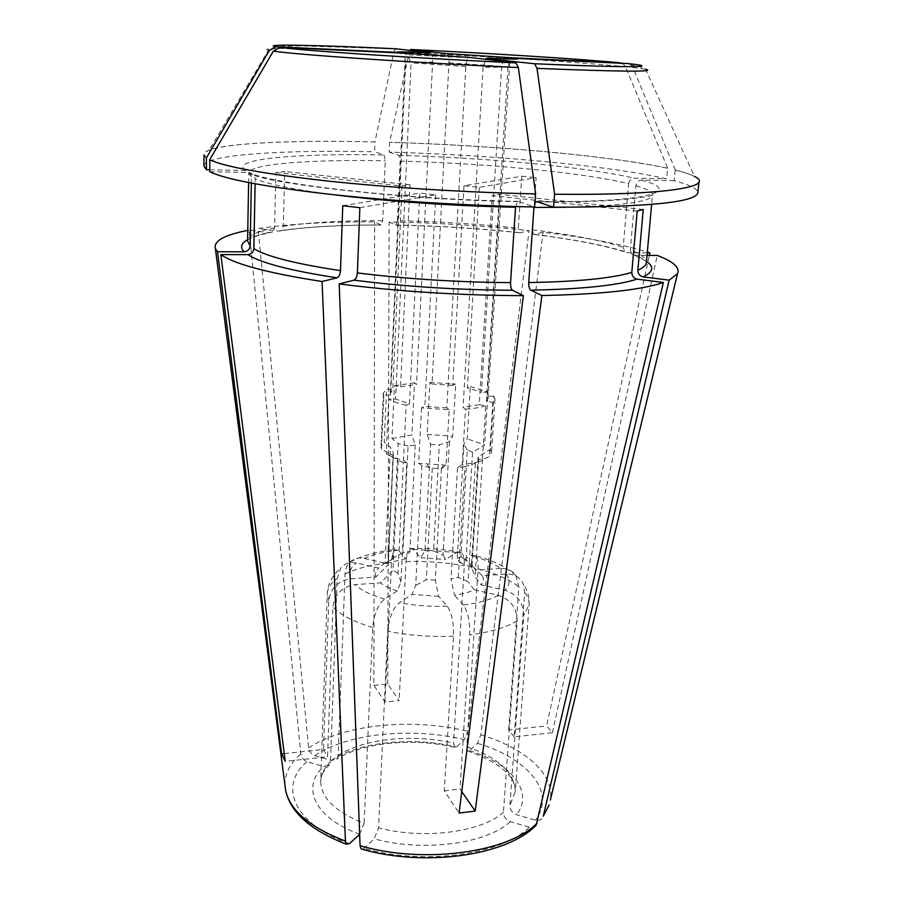 <?xml version="1.0" encoding="UTF-8"?>
<svg xmlns="http://www.w3.org/2000/svg" width="903" height="903" viewBox="0 0 903 903"><rect width="100%" height="100%" fill="white"/><g stroke="black" fill="none" stroke-linecap="round" stroke-linejoin="round"><path stroke-width="0.68" stroke-dasharray="4.51 3.39" d="M554.521 194.19C648.794 194.472 696.958 190.183 699.012 181.334C698.922 177.699 690.976 173.94 675.184 170.035L675.32 170.035C683.921 172.18 690.287 174.302 694.418 176.412L645.566 69.249C642.451 67.465 637.676 66.077 631.22 65.084L627.551 63.549M675.184 170.035L674.18 180.724C689.926 184.855 697.816 188.874 697.884 192.779M535.569 193.908L535.569 193.885C467.709 192.508 388.787 187.587 327.078 180.95C264.161 173.873 225.073 166.818 209.835 159.797L209.835 159.865M206.539 157.935L204.022 154.526C204.529 143.859 283.361 139.672 375.005 141.94L374.61 151.76L384.012 155L385.276 160.779L382.737 220.625L381.066 225.05L374.632 221.856C327.891 221.675 289.039 223.91 258.055 228.561L278.609 231.134C305.553 226.992 339.709 224.96 381.066 225.05M203.909 166.028C204.417 154.548 283.113 149.706 374.61 151.76M206.381 157.935C202.328 154.977 203.231 152.37 209.112 150.124C228.628 142.64 297.132 140.055 374.959 141.929L375.005 141.94M623.341 63.955C580.392 58.864 489.934 53.57 410.481 49.654L409.104 52.713L389.577 142.313L389.193 152.11C491.706 154.91 609.435 165.621 666.595 178.85L667.712 168.263L625.486 66.732L623.341 63.966L620.192 62.815M667.712 168.263C610.326 155.745 492.316 145.327 389.577 142.313C492.293 145.338 610.236 155.745 667.577 168.263M389.193 152.11L398.866 155.361L400.153 161.118L397.467 220.772C438.373 221.449 478.646 223.921 518.299 228.188L521.765 176.232L463.995 185.747L479.279 187.35L536.122 177.665L532.499 229.825L533.436 234.261L534.158 234.475L543.075 232.218C586.499 237.5 621.241 244.092 647.338 252.016M475.35 555.661L470.519 555.514C483.455 558.934 493.456 563.258 500.522 568.484C507.136 568.224 512.261 570.549 515.873 575.459C505.657 566.655 492.146 560.052 475.35 555.661C477.484 557.964 478.398 562.377 478.071 568.913L466.783 746.86L467.585 750.833L469.515 750.63L477.461 743.282L480.859 734.805L543.075 232.218M479.279 187.35L467.382 387.839L470.328 386.563L467.201 438.813L463.939 444.22L457.189 558.212L459.796 562.637L470.519 555.514M463.995 185.747L452.708 385.4L455.699 384.136L452.719 436.172L449.423 441.544L439.332 444.795L433.53 550.988L443.012 555.097L449.423 441.544M443.012 555.097L445.676 559.533L456.557 552.478L461.219 552.433C463.578 554.6 464.605 559.081 464.289 565.865L453.52 743.203L454.423 747.221L456.308 746.962L464.368 739.681L467.799 731.261L529.079 230.592L520.004 232.827L519.293 232.624L518.299 228.188M521.765 176.232L536.122 177.665M342.756 205.726L419.782 193.039L409.51 403.754L395.582 399.024L388.696 399.228L386.258 453.78L398.2 460.248L393.008 570.448L380.468 582.853L355.127 584.625C342.102 586.792 334.686 594.185 332.914 606.816L327.541 756.793L285.224 761.331M359.868 207.69L435.743 194.766L419.782 193.039M421.509 407.863L418.687 463.295L421.882 465.655L432.277 468.183L441.477 468.589L446.048 465.214L449.163 409.748L421.509 407.863L424.828 406.418L435.743 194.766M421.882 465.655L415.696 585.415L411.994 594.377L399.498 602.673C392.952 608.25 389.024 617.754 387.714 631.174L378.549 827.78L374.226 838.819L363.875 848.391L361.121 848.865M359.654 834.395L364.123 823.31C335.318 811.899 320.858 797.846 320.734 781.163C321.073 774.085 324.324 767.573 330.498 761.613L329.55 764.581L323.68 766.545L307.031 761.624C303.577 760.258 301.5 757.673 300.812 753.87L249.138 230.107L269.816 232.726L272.661 231.868L274.58 227.838L275.844 172.563L284.682 171.525L283.339 226.292L281.194 230.468L278.609 231.134M400.943 582.017L398.009 573.247L403.325 462.596L406.756 462.731L400.943 582.017L397.207 590.923L384.543 599.129C377.905 604.649 373.955 614.096 372.679 627.461L364.123 823.31M406.756 462.731L403.494 460.372C395.977 458.464 390.231 456.263 386.258 453.78M409.51 403.754L406.147 405.176L403.494 460.372M373.887 685.377L387.759 684.09L399.16 700.638L384.983 702.003L373.887 685.377L374.632 221.856M441.477 468.589L435.302 580.076L438.677 596.375L447.312 606.263C451.726 612.674 453.791 622.641 453.509 636.175L444.31 790.881L459.096 813.039M444.31 790.881L460.033 789.041L461.76 791.547M275.844 172.563L402.049 186.018L410.007 184.81L400.537 386.823L394.408 385.784L391.992 438.508L398.088 443.587L392.703 558.37L386.281 563.449L364.123 558.449C358.626 557.354 353.953 558.528 350.127 561.959C347.012 565.007 345.307 568.992 345.036 573.924L338.151 755.551L336.729 759.084L331.367 760.461L314.82 755.619C311.388 754.276 309.323 751.714 308.645 747.932L258.055 228.561M410.007 184.81L284.682 171.525M402.049 186.018L392.771 389.915L386.597 388.866L384.238 442.064L390.378 447.188L393.358 453.069L388.346 561.722L385.118 562.953L390.378 447.188M385.118 562.953L378.662 568.066L356.358 562.987C349.743 561.734 344.483 563.54 340.578 568.427L337.169 578.563L330.498 761.613M637.202 211.088L492.169 195.624L479.256 404.691L463.081 407.388L465.508 409.217L462.234 464.492C470.497 463.679 477.202 462.336 482.36 460.485L475.418 463.262L468.115 581.69L458.272 577.457L451.048 578.958L454.502 595.201C462.573 594.05 469.154 592.255 474.21 589.828L468.115 581.69M643.263 209.519L499.438 194.28L492.169 195.624M492.88 402.467L489.403 456.647L482.507 459.401L478.601 459.288L478.161 456.783L490.363 449.423L493.794 396.09L494.991 399.126L492.88 402.467L486.39 401.372L499.438 194.28M482.507 459.401L475.113 576.803L481.164 584.873L504.991 590.246C517.137 594.242 523.39 602.628 523.751 615.406L509.902 805.453C510.105 809.856 512.373 812.937 516.685 814.709L535.445 820.206C538.786 820.951 541.247 820.026 542.805 817.441M536.168 825.116L533.684 827.069L530.354 827.487L510.251 821.662C505.906 819.868 503.626 816.741 503.422 812.305C481.491 832.227 423.439 839.925 378.549 827.78M474.21 589.828L498.219 595.291C510.455 599.344 516.764 607.809 517.148 620.7L503.422 812.305M479.256 404.691L485.803 405.808L482.36 460.485M478.161 456.783L471.434 565.154L482.247 575.719L506.199 574.037C514.27 573.823 519.947 577.107 523.232 583.88L524.654 592.503L514.168 736.814L552.422 732.717L546.575 725.956L649.359 255.425M514.168 736.814L508.615 729.951L546.575 725.956M284.242 753.599L323.545 749.456L327.541 756.793M449.163 409.748L446.793 407.908L465.813 66.551C466.174 62.149 467.088 59.214 468.544 57.769L469.47 57.431M402.738 53.096L407.411 54.925L411.068 62.838L395.582 399.024M247.761 230.378L249.138 230.107M458.272 577.457L464.887 466.704L475.418 463.262M398.009 573.247L393.008 570.448M397.207 590.923C389.904 588.632 384.328 585.934 380.468 582.853M403.325 462.596L398.2 460.248M406.147 405.176C398.55 403.438 392.726 401.451 388.696 399.228M446.793 407.908L424.828 406.418M209.71 171.672L249.296 172.45L254.24 175.374L255.21 178.726L255.109 183.828M515.545 207.193L517.396 201.64L518.412 201.369L534.655 206.979M432.277 468.183L426.306 579.703L415.696 585.415M435.302 580.076L426.306 579.703M478.601 459.288L471.829 568.213L475.113 576.803M471.434 565.154L471.829 568.213M391.992 438.508L411.881 434.986L415.267 445.032L408.066 446.059L402.851 552.941L409.917 551.586L405.763 558.675L398.415 550.243L394.927 549.645C393.031 551.541 391.891 555.842 391.507 562.535L384.983 702.003M415.267 445.032L409.917 551.586M397.433 52.43C400.966 52.848 403.494 54.778 405.007 58.221L405.684 62.07L390.66 394.893L383.843 395.096L381.472 449.13L393.313 455.563L388.279 564.77L375.862 577.051L350.748 578.778C337.835 580.911 330.498 588.225 328.748 600.743L323.545 749.456M430.325 52.825C431.916 53.627 432.684 56.72 432.616 62.081L416.554 384.43L414.466 382.804L411.881 434.986M395.672 48.762L393.832 52.002L374.959 141.929M375.862 577.051C374.734 573.856 375.671 570.854 378.662 568.066M388.279 564.77L388.346 561.722M393.313 455.563L393.358 453.069M381.472 449.13L380.964 446.861L384.238 442.064M383.843 395.096L383.312 393.076L386.597 388.866M390.66 394.893L390.31 393.336L392.771 389.915M400.537 386.823L416.554 384.43M209.733 169.764L245.593 170.475L250.978 174.29L251.339 183.117M472.585 452.211L467.302 449.987L460.88 556.97L466.027 559.623L472.585 452.211L484.674 444.931L467.201 438.813M387.759 684.09L389.137 221.991C436.476 222.736 483.128 225.603 529.079 230.592M392.703 558.37L402.851 552.941M408.066 446.059L398.088 443.587M482.247 575.719C483.974 578.868 483.624 581.927 481.164 584.873M490.363 449.423L491.525 452.843L489.403 456.647M493.794 396.09L487.214 396.293L488.015 398.629L486.39 401.372M647.022 255.425L634.832 255.391L631.513 253.766L630.305 249.871C641.153 254.127 646.514 258.371 646.379 262.581C646.841 260.64 641.864 257.716 631.445 253.811M446.613 53.593C448.249 54.394 449.028 57.465 448.96 62.815L432.029 384.012L429.884 382.398L427.164 434.411L430.629 444.411L424.997 550.627L420.719 557.693L413.156 549.306L409.725 548.595C407.693 550.379 406.463 554.713 406.045 561.576L399.16 700.638M386.281 563.449L405.763 558.675M394.408 385.784L414.466 382.804M516.911 58.402C511.911 58.797 508.931 61.709 507.983 67.138L483.06 67.307L485.769 58.661M675.32 170.035L632.879 67.511L631.197 65.095M498.219 595.291C489.945 599.908 478.33 603.159 463.363 605.044C467.889 611.421 470 621.343 469.695 634.832L460.033 789.041M464.887 466.704L457.539 467.856L462.234 464.492M485.803 405.808C480.61 407.422 473.849 408.551 465.508 409.217M507.983 67.138L487.214 396.293M483.06 67.307L463.081 407.388M674.18 180.724L641.48 180.092C638.421 180.431 636.559 182.282 635.904 185.646L630.305 249.871M533.955 207.43L535.829 201.933M463.363 605.044L454.502 595.201M457.539 467.856L451.048 578.958M424.997 550.627L433.53 550.988M430.629 444.411L439.332 444.795M448.96 62.815L501.684 66.348C502.621 60.975 505.567 58.097 510.522 57.702M432.029 384.012L452.708 385.4M501.684 66.348L481.48 392.274L467.382 387.839M400.153 161.118C485.509 163.341 583.541 172.575 628.646 183.704L623.183 247.32L624.684 251.497L627.687 252.795L647.259 252.84M628.646 183.704C629.289 180.374 631.129 178.534 634.166 178.207L666.595 178.85M420.719 557.693L445.676 559.533M427.164 434.411L452.719 436.172M429.884 382.398L455.699 384.136M397.467 220.772L395.751 225.174L389.137 221.991M457.189 558.212L460.88 556.97M467.302 449.987L463.939 444.22M438.677 596.375L411.994 594.377M446.048 465.214L418.687 463.295M552.422 732.717L657.26 255.436M515.873 575.459L518.853 586.826L508.615 729.951M459.796 562.637L472.066 567.332L476.761 570.109L466.027 559.623M470.328 386.563L488.015 392.083L484.674 444.931M488.015 392.083L481.48 392.274M500.522 568.484L476.761 570.109M359.766 834.293C314.346 818.028 300.823 786.885 323.68 766.545M465.813 66.551L411.068 62.838M285.009 785.666C284.659 773.927 289.931 763.328 300.812 753.87M349.303 843.763C293.34 823.92 278.248 785.666 307.031 761.624M372.679 627.461C353.671 621.806 340.42 614.92 332.914 606.816M384.543 599.129C370.93 595.122 361.121 590.28 355.127 584.625M334.121 194.755C293.475 189.461 267.164 184.122 255.21 178.726M518.412 201.369C404.126 199.484 271.272 184.314 249.296 172.45M328.748 600.743L327.225 593.745C327.518 588.203 330.825 583.146 337.169 578.563M405.684 62.07L432.616 62.081M269.354 50.433C265.719 49.71 265.685 49.191 269.252 48.875C281.296 47.78 332.744 49.213 393.832 52.002M350.748 578.778C348.276 573.044 350.15 567.773 356.358 562.987M247.591 239.724C252.524 237.049 259.929 234.712 269.816 232.726M272.717 231.913C254.093 234.927 244.916 240.785 247.569 240.977C248.156 235.649 257.163 231.27 274.58 227.838M251.452 176.695L248.788 173.139C249.002 163.748 310.643 159.323 385.276 160.779M283.339 226.292C309.424 222.398 342.564 220.501 382.737 220.625M245.593 170.475C228.38 158.872 297.719 153.115 384.012 155M338.151 755.551C363.457 738.541 413.19 733.586 453.52 743.203M331.367 760.461C358.784 741.792 412.716 736.408 456.308 746.962M314.82 755.619C347.824 733.146 412.389 726.904 464.368 739.681M308.645 747.932C343.885 724.195 412.547 717.704 467.799 731.261M524.654 592.503C527.871 596.522 529.35 600.574 529.09 604.683L523.751 615.406M506.199 574.037C510.251 579.613 509.845 585.02 504.991 590.246M634.832 255.391L646.492 261.328M345.036 573.924C357.057 568.201 372.555 564.409 391.507 562.535M406.045 561.576C425.855 560.921 445.269 562.343 464.289 565.865M364.123 558.449C373.086 554.419 384.509 551.688 398.415 550.243M632.879 67.511L645.566 69.249M517.148 620.7C506.402 627.495 490.589 632.202 469.695 634.832M635.904 185.646C646.988 188.862 652.519 191.989 652.497 195.003C651.424 201.753 622.37 205.839 565.323 207.272M641.48 180.092C684.553 191.21 647.575 202.69 536.901 201.629M409.104 52.713C489.911 56.562 582.875 62.488 625.486 66.732M532.499 229.825C571.102 234.554 601.33 240.379 623.183 247.32M398.866 155.361C486.615 157.743 587.435 167.066 634.166 178.207M413.156 549.306L456.557 552.478M395.751 225.174C437.808 225.84 479.233 228.391 520.004 232.827M510.251 821.662C486.886 843.763 423.123 852.421 374.226 838.819M529.158 827.238C502.26 854.633 423.36 865.672 363.875 848.391M453.509 636.175C430.968 637.179 409.036 635.509 387.714 631.174M447.312 606.263C430.979 606.793 415.041 605.597 399.498 602.673M466.783 746.86C498.569 757.685 514.744 772.629 515.297 791.694L509.902 805.453M469.515 750.63C510.929 763.453 534.271 791.355 516.685 814.709M477.461 743.282C527.386 758.181 556.779 791.717 535.445 820.206M480.859 734.805C524.485 747.853 554.713 773.792 550.333 800.035M478.071 568.913C495.803 573.495 509.394 579.466 518.853 586.826M534.158 234.475C573.913 239.397 605.089 245.503 627.687 252.795M699.012 181.334L698.922 182.158M204.022 154.526L204.01 155.35M329.64 764.593C323.884 769.966 320.915 775.485 320.734 781.163L327.225 593.745C327.823 583.846 332.27 575.403 340.566 568.427M468.544 57.736L407.456 54.835M254.274 175.329C272.503 183.546 404.815 200.105 517.419 201.595M478.658 458.837L471.885 567.66M405.075 58.198L390.31 393.336M395.13 48.943L303.701 45.951C289.479 45.94 280.111 46.324 275.584 47.114L269.252 48.875L209.112 150.124M383.312 393.076L380.964 446.861M251.023 174.268L248.788 173.139L248.618 182.598M393.11 454.209L388.087 563.122M454.491 747.334C413.111 737.254 361.076 742.921 336.729 759.197M467.472 750.89C499.754 762.516 515.692 776.117 515.297 791.694L529.09 604.683C529.53 597.278 527.589 590.336 523.255 583.869M494.991 399.126L491.525 452.843M394.227 557.444L387.94 562.783M350.127 561.959C362.498 555.514 377.431 551.406 394.927 549.634M281.205 230.525C307.212 226.755 340.691 224.892 381.63 224.96M488.015 398.629L509.777 62.409L508.479 60.546L485.814 58.616M537.714 201.9C571.091 202.08 598.012 201.414 618.487 199.913L637.416 198.039C646.808 196.73 651.831 195.714 652.497 195.003L651.639 204.417M409.725 548.584C427.198 547.997 444.366 549.272 461.219 552.422M396.27 225.095C437.932 225.784 478.94 228.301 519.304 232.658M441.364 468.578L443.396 465.192M428.936 467.494L427.48 464.334M463.295 558.088L472.066 567.332M624.65 251.553C603.136 244.95 572.716 239.193 533.402 234.283"/><path stroke-width="1.35" d="M694.418 176.412C716.643 186.661 665.759 195.556 554.589 194.213L537.014 68.357L534.587 63.741L485.814 58.616M698.922 182.158L697.884 192.779C695.75 202.317 647.654 207.126 553.573 207.216L554.589 194.213M209.835 159.865L209.71 171.672C224.915 179.166 263.89 186.594 326.672 193.942C388.222 200.816 466.941 205.782 534.655 206.979L535.569 193.908M515.985 62.894L518.356 67.533L535.637 193.908C467.72 192.531 388.741 187.598 326.988 180.961C264.015 173.873 224.915 166.818 209.677 159.786L273.372 51.099L280.077 47.385L402.738 53.096L469.47 57.431L515.985 62.894C417.073 58.323 302.121 50.624 280.077 47.385M275.979 46.775C259.556 43.829 318.962 45.173 395.672 48.762L430.325 52.825C405.955 51.81 394.995 51.674 397.433 52.43L275.979 46.775L269.354 50.433L206.381 157.935L206.415 169.696L203.909 166.028L204.01 155.35M461.76 791.547L475.204 811.063L459.096 813.039L523.368 295.653C459.943 295.439 398.55 291.522 339.201 283.903L353.931 280.167C355.861 279.23 357.012 276.815 357.385 272.92L359.868 207.69L342.756 205.726L340.487 270.629C295.541 263.845 266.667 256.531 253.867 248.664C253.382 252.242 251.361 254.228 247.806 254.646L220.863 254.59C234.475 264.173 268.214 273.146 322.078 281.51L337.011 277.831C338.964 276.905 340.126 274.501 340.487 270.629M339.201 283.903L360.071 845.727L361.121 848.865M322.078 281.51L345.431 841.077L346.413 844.136L349.303 843.763L359.654 834.395M647.022 255.425L657.26 255.436C673.299 261.509 680.061 267.548 677.555 273.575L669.157 280.167L643.071 276.894C639.685 276.047 637.947 273.801 637.868 270.178L643.263 209.519L637.202 211.088L631.807 272.367C612.257 278.305 577.897 281.702 528.74 282.549C528.639 286.465 529.305 289.005 530.716 290.156L541.868 295.518C601.037 294.322 641.536 289.976 663.378 282.481L637.066 279.151C633.658 278.293 631.897 276.025 631.807 272.367M543.267 816.177L549.137 804.979L543.267 816.177L669.157 280.167M663.378 282.481L536.168 825.116M220.863 254.59L285.224 761.331L281.601 753.881L284.242 753.599M281.601 753.881L217.51 251.756L215.377 248.539C213.458 241.045 224.26 234.983 247.761 230.378M334.121 194.755C385.017 201.256 455.394 206.121 515.545 207.193L510.556 282.628C457.923 282.278 406.858 279.038 357.385 272.92M255.109 183.828L253.867 248.664M251.339 183.117L250.176 245.898C249.702 249.442 247.693 251.406 244.182 251.824L217.51 251.756M534.587 63.741C630.001 67.973 664.224 67.262 627.551 63.549L516.911 58.402C521.99 59.293 511.967 59.237 486.83 58.232M565.323 207.272L533.955 207.43L528.74 282.549M535.829 201.933L536.901 201.629L553.573 207.216M411 49.484C489.234 53.254 579.218 58.909 620.192 62.815L510.522 57.702L446.613 53.593L410.47 49.665M475.204 811.063L541.868 295.518M523.368 295.653L512.498 290.258C511.121 289.107 510.466 286.556 510.556 282.628M647.338 252.016L649.923 252.851L647.259 252.84M649.359 255.425L649.923 252.851M206.415 169.696L209.733 169.764M345.431 841.077C310.214 827.566 290.303 810.77 285.664 790.701L285.009 785.666M518.356 67.533C415.38 62.883 295.586 54.665 273.372 51.099M337.011 277.831C290.506 270.697 260.764 262.965 247.806 254.646M244.182 251.824C239.871 247.354 240.999 243.325 247.591 239.724M250.176 245.898L247.569 240.977L248.618 182.598M651.639 204.417L646.379 262.581C646.153 265.268 643.32 267.796 637.868 270.178M646.492 261.328C654.461 266.87 653.32 272.063 643.071 276.894M645.566 69.249C657.418 72.037 621.241 71.732 537.014 68.357M637.066 279.151C617.076 285.506 581.622 289.174 530.716 290.156M537.025 823.197C508.829 852.477 423.8 864.385 360.071 845.727M512.498 290.258C457.979 289.987 405.12 286.623 353.931 280.167M550.333 800.035L677.555 273.575M346.312 844.17C310.869 830.455 290.642 812.632 285.664 790.701L215.377 248.539M537.714 201.9L535.885 201.888M361.177 848.955C424.117 867.388 507.125 855.751 536.156 825.161"/></g></svg>
